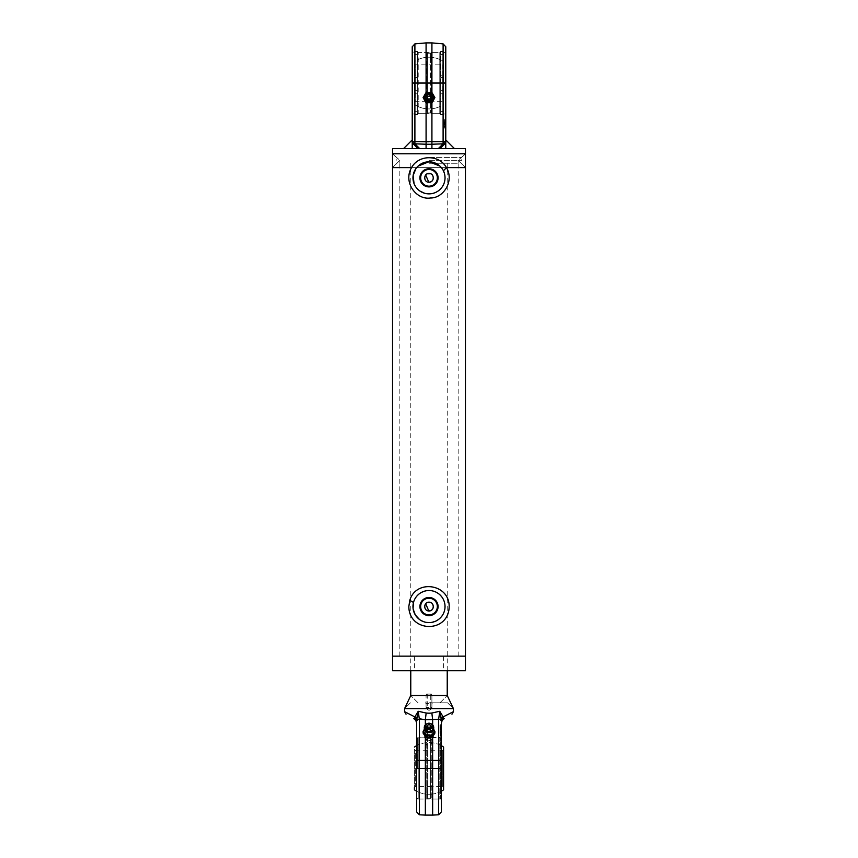 <?xml version="1.0" encoding="UTF-8"?>
<svg xmlns="http://www.w3.org/2000/svg" width="858" height="858" viewBox="0 0 858 858"><rect width="100%" height="100%" fill="white"/><g stroke="black" fill="none" stroke-linecap="round" stroke-linejoin="round"><path stroke-width="0.64" stroke-dasharray="4.29 3.22" d="M429 622.608C419.24 621.653 413.899 616.312 412.955 606.563C412.183 592.792 431.166 585.049 440.347 595.227C450.504 604.386 442.814 623.358 429 622.608A16.045 16.045 0 0 0 442.889 598.541A16.045 16.045 0 0 0 415.111 598.541A16.045 16.045 0 0 0 429 622.608M426.297 622.382L423.981 621.803M421.192 620.581L419.476 619.476M413.148 609.041L413.063 608.343M413.502 602.423L414.854 598.991M415.776 597.479L417.546 595.334M418.908 594.09L421.278 592.503M423.906 591.355L426.426 590.733M428.796 590.529L432.293 590.862M433.311 591.108L437.205 592.781M438.685 593.779L440.658 595.538M442.009 597.179L443.318 599.334M444.09 601.126L444.659 603.099M444.669 609.984L444.069 612.054M443.329 613.781L441.999 615.958M440.647 617.599L438.717 619.326M436.39 620.806L434.62 621.589M431.66 622.382L429.257 622.608M429 708.644L404.568 708.644L429 708.644M429 702.809L447.597 702.809L429 702.809M429 695.516L447.233 695.516L429 695.516M441.377 167.621L446.439 167.621L441.377 167.621C450.139 177.349 442.063 194.509 429 193.865C415.937 194.509 407.861 177.349 416.623 167.621L465.454 167.621L411.561 167.621L416.623 167.621L415.948 168.5M429.536 193.865L427.681 193.811M426.244 193.629L424.581 193.254M419.948 191.077L419.187 190.519M417.857 189.371L416.849 188.299M416.001 187.226L415.218 186.036M414.511 184.706L414.071 183.687M424.206 162.516L424.914 162.312M425.643 162.141L426.405 162.001M427.134 161.894L427.874 161.83M428.678 161.787L429.322 161.787M430.126 161.83L430.855 161.894M431.606 162.001L432.346 162.141M433.118 162.323L433.751 162.505M441.462 167.728L443.243 170.452M444.401 173.327L445.045 177.81M445.012 178.764L444.83 180.416M444.626 181.435L444.208 182.936M443.811 183.987L443.082 185.51M442.514 186.465L441.516 187.859M440.755 188.749L439.543 189.918M438.202 190.969L437.419 191.484M435.596 192.449L434.287 192.975M432.764 193.425L430.909 193.758M429 153.764L465.454 153.764L429 153.764M429 160.328L461.808 160.328L429 160.328M429 157.411L461.808 157.411L429 157.411M445.774 46.782L445.774 141.634L445.774 139.908L454.515 148.659L445.774 148.659L454.515 148.659M445.774 139.908L445.774 148.659M412.226 139.908L403.485 148.659L412.226 148.659L412.226 46.782M412.226 148.659L403.485 148.659M429 656.145L465.454 656.145L429 656.145M427.305 602.53L425.675 603.721M433.376 606.563L432.089 603.474M431.992 603.378L430.63 602.509M427.305 173.799L425.675 174.978M433.376 177.831L432.089 174.732M431.992 174.635L430.63 173.766M392.546 148.659L465.454 148.659M429 163.245L458.161 163.245L429 163.245M392.546 670.731L465.454 670.731M429 169.487A8.344 8.344 0 0 0 421.771 182.003A8.344 8.344 0 0 0 436.229 182.003A8.344 8.344 0 0 0 429 169.487M429 168.758A9.073 9.073 0 0 1 436.861 182.368A9.073 9.073 0 0 1 421.139 182.368A9.073 9.073 0 0 1 429 168.758M429 193.865A16.045 16.045 0 0 0 442.889 169.809A16.045 16.045 0 0 0 415.111 169.809A16.045 16.045 0 0 0 429 193.865M429 598.219A8.344 8.344 0 0 0 421.771 610.735A8.344 8.344 0 0 0 436.229 610.735A8.344 8.344 0 0 0 429 598.219M429 597.49A9.073 9.073 0 0 1 436.861 611.1A9.073 9.073 0 0 1 421.139 611.1A9.073 9.073 0 0 1 429 597.49M429 703.539L426.083 703.539L429 703.539M425.354 731.424L425.354 735.37C427.788 737.719 430.212 737.719 432.647 735.381L433.279 733.397L432.647 731.424C430.212 729.246 427.788 729.246 425.354 731.424L425.354 724.838M432.582 733.751C430.19 737.773 427.81 737.773 425.418 733.751C427.799 729.868 430.19 729.868 432.582 733.751L432.582 745.034C432.421 743.629 431.22 742.856 429 742.728L425.418 745.034L432.582 745.034M432.647 735.381L432.647 736.647M432.647 724.838L432.647 731.424M425.354 736.647L425.354 735.381M439.94 729.772L439.94 731.08L441.398 731.08L441.398 732.979L441.398 731.07L439.94 731.08L439.94 729.772L441.398 729.772L441.398 727.874L441.398 729.783L439.94 729.772L441.398 729.783L439.94 729.783L441.398 729.321L441.398 727.874L441.398 729.321L441.398 727.874L441.398 729.321L439.94 729.321L439.94 727.874L441.398 727.874L439.94 727.874L439.94 729.321L441.398 729.321L439.94 729.321L439.94 727.874L441.398 727.874L439.94 727.874L439.94 729.321L441.398 729.321L439.94 729.321L441.398 729.783L439.94 729.783L439.94 731.08L441.398 731.07L439.94 731.531L441.398 731.531L441.398 732.979L441.398 731.531L441.398 732.979L441.398 731.531L439.94 731.531L439.94 732.979L441.398 732.979L439.94 732.979L439.94 731.531L441.398 731.531L439.94 731.531L439.94 732.979L441.398 732.979L439.94 732.979L439.94 731.531L441.398 731.531L439.94 731.531L441.398 731.08L439.94 731.08L439.94 729.772L441.398 729.772L439.94 729.783L441.398 729.321L439.94 729.321L439.94 727.874L441.398 727.874L439.94 727.874L439.94 729.321L441.398 729.321L439.94 729.321L439.94 727.874L441.398 727.874L439.94 727.874L439.94 729.321L441.398 729.321L439.94 729.321L441.398 729.783L439.94 729.783L439.94 731.07L439.94 729.783M439.94 731.07L441.398 731.07L439.94 731.07L441.398 731.07L439.94 731.07L441.398 731.531L439.94 731.531L439.94 732.979L441.398 732.979L439.94 732.979L439.94 731.531L441.398 731.531L439.94 731.531L439.94 732.979L441.398 732.979L439.94 732.979L439.94 731.531L441.398 731.531L439.94 731.07M441.398 731.252L441.398 730.19L441.398 732.228L441.398 731.252L439.94 731.252L439.94 730.19L441.398 730.49M439.94 730.49L439.94 731.252M439.94 732.228L441.398 732.228L439.94 732.228M439.94 730.137L441.398 729.611L441.398 732.807L441.398 727.713L441.398 729.611L439.94 729.611L439.94 727.713L441.398 727.713L441.398 732.807L441.398 727.713L439.94 727.713L439.94 732.807L441.398 732.807L441.398 729.976L441.398 732.807L439.94 732.807L439.94 730.137L441.398 730.137M439.94 729.976L439.94 732.807L439.94 727.713L439.94 732.11L441.398 732.11L441.398 729.118L441.398 732.11L439.94 732.11L439.94 729.118L441.398 729.118L439.94 729.118L439.94 732.11L439.94 727.713L441.398 727.713L439.94 727.713L441.398 727.713L439.94 727.713L439.94 732.807L441.398 732.807L439.94 732.807L439.94 729.976L441.398 729.976M439.94 732.807L441.398 732.807L439.94 732.807M439.94 733.44L439.94 725.418L440.669 736.357A0.729 0.729 0 0 1 441.398 737.086L441.398 727.605L441.398 737.086A0.729 0.729 0 0 0 440.669 736.357A0.729 0.729 0 0 1 441.398 737.086A0.729 0.729 0 0 0 440.669 736.357L440.669 733.44L441.398 733.44L441.398 723.959L441.398 733.44L440.669 733.44L440.669 727.605L440.669 733.44L439.94 733.44L440.669 733.44L440.669 736.357L440.669 733.44L441.398 733.44L440.669 733.44L441.398 723.959L441.398 727.605L440.669 727.605L440.669 724.688A0.729 0.729 0 0 0 441.398 723.959A0.729 0.729 0 0 1 440.669 724.688A0.729 0.729 0 0 0 441.398 723.959A0.729 0.729 0 0 1 440.669 724.688L440.669 733.44L439.94 733.44M439.94 725.418L439.94 727.605L439.94 725.418A0.729 0.729 0 0 1 440.669 724.688A0.729 0.729 0 0 0 441.398 723.959A0.729 0.729 0 0 1 440.669 724.688L440.669 727.605L441.398 727.605L440.669 727.605L440.669 724.688A0.729 0.729 0 0 0 439.94 725.418A0.729 0.729 0 0 1 440.669 724.688A0.729 0.729 0 0 0 439.94 725.418A0.729 0.729 0 0 1 440.669 724.688A0.729 0.729 0 0 0 439.94 725.418M404.568 711.679L414.854 716.902L418.232 711.282L426.147 713.009A16.474 12.248 180 0 0 431.853 713.009L439.768 711.282L443.318 718.092A5.834 3.057 -0 0 0 441.398 720.366L441.398 723.68M438.631 719.251A2.917 2.306 0 0 1 441.398 721.546L441.398 811.872M441.398 768.436L441.398 737.376L441.398 799.495L441.398 768.436L438.631 768.436L438.631 719.24L439.768 711.282L440.926 716.795M439.94 735.628A0.729 0.729 0 0 0 440.669 736.357A0.729 0.729 0 0 1 439.94 735.628A0.729 0.729 0 0 0 440.669 736.357A0.729 0.729 0 0 1 439.94 735.628M441.398 720.366L441.162 718.264A5.834 1.287 161.5 0 1 443.146 716.902L453.432 711.679M414.682 718.092A5.834 3.057 -0 0 1 416.602 720.366L416.838 718.264A5.834 1.287 -161.5 0 0 414.854 716.902L413.685 718.629M426.147 713.009L425.354 719.765L419.369 719.24L419.369 760.413L416.602 760.413L416.602 737.816L416.602 768.436L416.602 760.413L416.602 768.436L419.369 768.436L419.369 814.789M416.602 811.872L416.602 768.436L416.602 799.055L440.958 799.055L440.958 737.816L441.398 799.495M416.602 721.546A2.917 2.306 180 0 1 419.369 719.251M443.318 718.092L444.315 718.629M438.631 719.24L432.647 719.765L431.853 713.009M425.354 719.765L425.354 815.1M432.647 719.765L425.354 719.798M432.647 815.1L432.647 719.798M417.331 768.436L417.331 738.684L417.331 768.436M429 786.604L442.707 786.668L443.586 787.537L443.586 749.334L442.707 750.203L442.707 786.668L442.707 750.203L415.293 750.203L415.293 786.668L429 786.604L427.541 786.668L427.541 794.283L430.459 794.283L427.541 794.283L427.541 798.262L429 798.219L427.466 798.262L427.466 738.609L427.466 798.262L426.737 799.055L426.737 737.816L426.737 799.055L418.211 799.055L418.211 737.816L426.737 737.816L427.466 738.609L430.534 738.609L430.534 798.262L430.534 738.609L431.263 737.816L431.263 799.055L431.263 737.816L439.789 737.816L439.789 799.055L439.789 737.816L440.669 738.684L440.669 798.187L440.669 738.684M440.669 791.537L440.669 745.323L440.669 791.537A25.879 25.879 0 0 1 430.459 794.283L427.541 794.283L430.459 794.283L430.459 798.262L429 798.219M414.414 749.334L414.414 787.537L415.293 786.668L415.293 750.203L414.414 749.334L414.414 789.821M443.586 747.05L443.586 789.821M430.459 738.03A1.459 1.255 -0 0 0 427.541 738.03A1.459 1.255 -0 0 0 430.459 738.03L430.459 726.018M429 740.797A4.376 3.754 180 0 1 424.624 737.043A4.376 3.754 180 0 1 429 733.3A4.376 3.754 180 0 1 433.376 737.043A4.376 3.754 180 0 1 429 740.797M429 740.486A3.486 2.982 -0 0 0 432.014 736.014A3.486 2.982 -0 0 0 425.986 736.014A3.486 2.982 -0 0 0 429 740.486M429 729.622A4.376 3.754 180 0 1 433.376 733.375A4.376 3.754 180 0 1 429 737.129A4.376 3.754 180 0 1 424.624 733.375A4.376 3.754 180 0 1 429 729.622M429 735.628A2.188 1.877 180 0 1 429 739.381A2.188 1.877 180 0 1 429 735.628M434.899 733.14L433.419 731.188A5.105 4.376 180 0 1 433.419 735.563A5.105 4.376 180 0 1 429 737.751A5.105 4.376 180 0 1 424.581 735.563A5.105 4.376 180 0 1 424.581 731.188L423.101 733.14M431.949 728.764L429 729A5.105 4.376 180 0 1 433.419 731.188L431.949 728.764L431.949 726.983L433.547 729.118A5.105 4.376 180 0 0 433.419 728.935A5.105 4.376 180 0 0 429 726.747L431.949 726.983M429 729L426.051 728.764L424.581 731.188A5.105 4.376 180 0 1 429 729M424.453 729.128A5.105 4.376 180 0 1 424.581 728.935L426.051 726.983L429 726.747A5.105 4.376 180 0 0 424.581 728.935L424.453 729.118M426.051 728.764L426.051 726.983M426.973 723.734A4.655 3.99 180 0 1 429 723.337A4.655 3.99 180 0 1 431.027 723.734M425.16 729.59A3.861 3.314 180 0 1 425.139 729.193A3.861 3.314 180 0 1 425.182 728.689A3.861 3.314 180 0 1 429 725.879A3.861 3.314 180 0 1 432.818 728.689A3.861 3.314 180 0 1 432.84 729.59M429 736.153A2.188 1.877 180 0 1 429 739.907A2.188 1.877 180 0 1 429 736.153M431.306 694.058L426.673 694.058L431.306 694.058L431.896 695.087L426.083 695.087L431.896 695.087L431.896 707.625L426.083 707.625L431.896 707.625L430.737 708.644L431.896 707.625L431.896 695.087L431.306 694.058M430.737 694.058L427.252 694.058L430.737 694.058L430.737 708.644L427.252 708.644L430.737 708.644L430.737 694.058M431.306 708.644L426.673 708.644L431.306 708.644M425.418 97.63L426.083 95.549A3.582 3.582 0 0 1 431.917 95.549L431.917 99.721A3.582 3.582 0 0 1 426.083 99.721L425.418 97.63C425.525 99.71 426.726 100.912 429 101.212C438.213 99.871 426.941 88.621 425.418 97.63M431.917 99.721L431.917 102.735M431.917 92.525L431.917 95.549M426.083 102.735L426.083 99.721M412.816 83.044L412.816 113.674L412.816 83.044M415.068 83.044L415.068 51.544L415.068 83.044M445.774 141.634A2.917 2.917 0 0 1 445.763 141.86A2.917 2.917 0 0 0 445.774 141.634L443.103 141.634L443.103 83.044L445.774 83.044L445.774 51.845L445.184 52.424L445.184 83.044L445.184 52.424L442.932 52.424L442.932 113.674L442.932 52.424M445.184 83.044L445.184 113.674L445.184 83.044M445.774 126.802L445.774 118.779L445.774 126.802L445.045 126.802L445.045 119.509A0.729 0.729 0 0 0 445.774 118.779L445.774 120.967L445.774 118.779A0.729 0.729 0 0 1 445.045 119.509A0.729 0.729 0 0 0 445.774 118.779A0.729 0.729 0 0 1 445.045 119.509L445.045 128.26A0.729 0.729 0 0 1 444.315 127.531L444.315 120.238A0.729 0.729 0 0 1 445.045 119.509A0.729 0.729 0 0 0 445.774 118.779A0.729 0.729 0 0 1 445.045 119.509L445.045 120.967L445.774 120.967L445.045 120.967L445.045 119.509A0.729 0.729 0 0 0 444.315 120.238L444.315 127.531A0.729 0.729 0 0 0 445.045 128.26A0.729 0.729 0 0 1 445.774 128.99A0.729 0.729 0 0 0 445.045 128.26A0.729 0.729 0 0 1 444.315 127.531L444.315 120.238A0.729 0.729 0 0 1 445.045 119.509A0.729 0.729 0 0 0 444.315 120.238L444.315 127.531A0.729 0.729 0 0 0 445.045 128.26A0.729 0.729 0 0 1 445.774 128.99A0.729 0.729 0 0 0 445.045 128.26L445.045 126.802L445.774 126.802L445.045 126.802L445.045 120.967L445.045 128.26L445.045 126.802L445.774 126.802M417.406 83.044L417.406 51.544L417.406 83.044M440.594 83.044L440.594 51.544L440.594 83.044M442.932 83.044L442.932 51.544L442.932 83.044M438.256 148.659L431.917 148.659L438.256 148.659L443.103 143.812A2.917 1.684 -135 0 0 444.916 143.694L439.95 148.659M426.083 148.659L419.744 148.659L426.083 148.659L426.083 142.074L426.083 148.659M418.05 148.659L419.744 148.659L418.05 148.659L413.084 143.694A2.917 1.684 135 0 0 414.897 143.812L419.744 148.659M426.083 42.9L426.083 142.074L443.103 141.634L443.103 143.812L431.917 144.251L431.917 148.659L431.917 42.9M444.315 123.177L444.315 126.308L444.315 121.933L444.315 126.308L444.315 121.933L444.315 123.177L444.315 121.933L444.315 123.177L445.774 123.177L444.315 123.573L444.315 126.287L444.315 121.911L444.315 124.689L444.315 123.573L445.774 123.573L445.774 124.689L445.774 123.573L444.315 123.573L445.774 123.573L444.315 123.177L445.774 123.177L445.774 121.933L445.774 123.177L444.315 123.177L445.774 123.177L445.774 121.933L444.315 121.933L445.774 121.933L445.774 123.177L444.315 123.177L445.774 123.177L444.315 123.573L445.774 123.573L445.774 124.678L444.315 124.689L445.774 124.689L445.774 123.573L444.315 123.573L445.774 123.573L445.774 124.689L444.315 124.678L445.774 125.075L444.315 124.678L445.774 124.678L445.774 123.573L444.315 123.573L445.774 123.573L444.315 123.177L445.774 123.177L445.774 121.933L444.315 121.933L445.774 121.933L445.774 123.177L444.315 123.177L445.774 123.177L445.774 121.933L444.315 121.933L445.774 121.933L445.774 123.177L444.315 123.177M445.774 123.906L445.774 126.308L445.774 121.911L444.315 121.911L444.315 126.287L444.315 121.911L444.315 124.356L444.315 121.911L445.774 121.911L445.774 123.906L444.315 123.906L444.315 122.415L444.315 123.906M414.897 43.876L414.897 141.634L412.226 141.634A2.917 2.917 0 0 0 412.237 141.86A2.917 2.917 0 0 1 412.226 141.634M414.897 141.634L413.084 143.694L414.897 141.634L414.897 143.812L426.083 144.251L426.083 142.074L414.897 141.634M443.103 141.634L444.916 143.694L443.103 141.634M426.083 95.549L426.083 92.525M445.774 125.075L444.315 125.075L445.774 125.075M445.774 126.308L444.315 126.308L445.774 126.308L444.315 126.308L445.774 126.308L444.315 126.308L445.774 126.308L444.315 126.308L445.774 126.308L444.315 126.287L445.774 126.287L444.315 126.287L445.774 126.287L445.774 121.911L445.774 126.287L444.315 126.287L445.774 126.287L445.774 122.522L445.774 126.287M445.774 124.689L444.315 124.689L445.774 124.657M445.774 121.933L444.315 121.933L445.774 121.933M445.774 123.573L444.315 123.573L445.774 123.573M445.774 122.415L444.315 122.415L445.774 122.415M445.774 124.163L444.315 124.163L445.774 124.163M445.774 121.911L444.315 121.911L445.774 121.911L445.774 124.356L445.774 121.911L444.315 121.911L445.774 121.911M445.774 124.356L444.315 124.356M445.774 122.522L444.315 122.522L445.774 122.522L445.774 125.086L445.774 122.522M445.774 125.086L444.315 125.086L445.774 125.086M440.669 83.044L440.669 112.795L440.669 83.044M414.414 102.156L414.414 63.942L414.414 102.156L415.293 101.276L415.293 64.822L415.293 101.276L442.707 101.276L442.707 64.822L429 64.876L430.459 64.822L430.459 57.207L427.541 57.207L430.459 57.207L430.459 53.228L429 53.26L430.534 53.228L430.534 112.87L430.534 53.228L431.263 52.424L431.263 113.674L431.263 52.424L439.789 52.424L439.789 113.674L431.263 113.674L430.534 112.87L427.466 112.87L427.466 53.228L427.466 112.87L426.737 113.674L426.737 52.424L426.737 113.674L418.211 113.674L418.211 52.424L418.211 113.674L417.331 112.795L417.331 53.303L417.331 112.795M417.331 59.942L417.331 106.156L417.331 59.942A25.879 25.879 0 0 1 427.541 57.207L430.459 57.207L427.541 57.207L427.541 53.228L429 53.26M414.414 63.942L415.293 64.822L429 64.876M443.586 83.044L443.586 61.658L443.586 83.044M414.414 61.658L414.414 104.429L414.414 61.658A25.879 25.879 0 0 1 427.541 57.207L427.541 64.822M427.541 97.63A1.459 1.459 0 0 0 429.729 98.895A1.459 1.459 0 0 0 429.729 96.364A1.459 1.459 0 0 0 427.541 97.63M429 93.254A4.376 4.376 0 0 1 433.376 97.63A4.376 4.376 0 0 1 429 102.005A4.376 4.376 0 0 1 424.624 97.63A4.376 4.376 0 0 1 429 93.254M429 94.155A3.486 3.486 0 0 0 425.986 99.367A3.486 3.486 0 0 0 432.014 99.367A3.486 3.486 0 0 0 429 94.155M429 102.005A4.376 4.376 0 0 1 425.214 95.442A4.376 4.376 0 0 1 432.786 95.442A4.376 4.376 0 0 1 429 102.005M429 99.818A2.188 2.188 0 0 1 427.102 96.536A2.188 2.188 0 0 1 430.898 96.536A2.188 2.188 0 0 1 429 99.818A2.188 2.188 0 0 1 427.102 96.536A2.188 2.188 0 0 1 430.898 96.536A2.188 2.188 0 0 1 429 99.818M426.051 92.525L424.581 95.077A5.105 5.105 0 0 1 429 92.525L426.051 92.525M433.419 95.077L431.949 92.525L429 92.525A5.105 5.105 0 0 1 433.419 100.182L434.899 97.63L433.419 95.077M423.101 97.63L424.581 100.182A5.105 5.105 0 0 1 424.581 95.077L423.101 97.63M426.051 102.735L429 102.735A5.105 5.105 0 0 1 424.581 100.182L426.051 102.735M429 102.735L431.949 102.735L433.419 100.182A5.105 5.105 0 0 1 429 102.735M432.861 97.63A3.861 3.861 0 0 1 427.07 100.976A3.861 3.861 0 0 1 427.07 94.283A3.861 3.861 0 0 1 432.861 97.63M440.744 93.79L440.744 51.115L440.744 77.563L440.744 75.761L442.932 75.761L442.932 77.563L442.932 51.115L442.932 114.983L442.932 90.337L440.744 90.337L440.744 93.79L442.932 93.79M442.932 77.563L440.744 77.563M440.744 75.761L440.744 90.337M442.932 90.337L442.932 75.761M415.068 93.79L415.068 51.115L415.068 77.563L415.068 75.761L417.256 75.761L417.256 77.563L417.256 51.115L417.256 114.983L417.256 90.337L415.068 90.337L415.068 93.79L417.256 93.79M417.256 77.563L415.068 77.563M415.068 75.761L415.068 90.337M417.256 90.337L417.256 75.761M439.94 732.035L441.398 732.035M439.94 732.496L441.398 732.496M439.94 731.273L441.398 731.273M439.94 727.605L440.669 727.605L439.94 727.605M441.398 760.413L419.369 760.413L419.369 768.436L438.631 768.436L438.631 814.789M417.331 738.684L418.211 737.816L418.211 799.055L417.331 798.187M444.315 126.802L445.045 126.802L444.315 126.802M444.315 120.967L445.774 120.967L444.315 120.967M444.315 120.238A0.729 0.729 0 0 1 445.045 119.509A0.729 0.729 0 0 0 444.315 120.238M443.103 43.876L443.103 83.044L412.226 83.044M431.917 144.251L426.083 144.251M445.774 122.587L444.315 122.587M445.774 123.252L444.315 123.252L445.774 123.23M445.774 122.19L444.315 122.19M445.774 124.206L444.315 124.206M440.669 112.795L439.789 113.674L439.789 52.424L440.669 53.303M443.586 63.942L442.707 64.822L442.707 101.276L443.586 102.156M410.403 702.809L404.568 708.644L410.403 702.809M447.597 702.809L453.432 708.644L447.597 702.809M439.94 702.809L447.233 695.516L439.94 702.809M418.06 702.809L410.767 695.516L418.06 702.809M399.839 656.145L399.839 160.328L392.546 167.621L399.839 160.328L392.546 153.764L396.192 157.411L396.192 160.328M458.161 656.145L458.161 160.328L465.454 167.621L458.161 160.328L465.454 153.764L461.808 157.411L461.808 160.328M399.839 160.328L399.839 163.245M458.161 160.328L458.161 163.245M414.414 656.145L414.414 670.731M443.586 656.145L443.586 670.731M410.767 163.245L410.767 670.731M447.233 163.245L447.233 670.731M425.354 702.809L426.083 703.539L426.083 708.644L429 710.403L431.917 708.644L431.917 703.539L432.647 702.809M425.418 745.034L425.418 733.751M416.602 737.816L441.398 737.376M417.331 791.537A25.879 25.879 0 0 0 427.541 794.283A25.879 25.879 0 0 1 416.602 791.162M440.669 745.323A25.879 25.879 0 0 0 417.331 745.323M440.669 798.187L439.789 799.055L431.263 799.055L430.459 798.262M430.459 786.668L430.459 794.283A25.879 25.879 0 0 0 441.398 791.162M441.398 745.709A25.879 25.879 0 0 0 416.602 745.709M427.541 738.03L427.541 726.018M424.624 733.375L424.624 737.043M433.376 733.375L433.376 737.043M425.182 728.689L427.359 726.983C431.703 727.101 433.526 727.67 432.818 728.689M426.673 694.058L426.083 695.087L426.083 707.625L426.673 708.644M427.252 694.058L427.252 708.644M415.068 52.424L412.226 51.845M415.068 113.674L412.226 114.253M442.932 113.674L445.774 114.253M415.068 114.543L417.406 114.543M415.068 51.544L417.406 51.544M417.406 113.674L440.594 113.674M417.406 52.424L440.594 52.424M442.932 51.544L440.594 51.544M442.932 114.543L440.594 114.543M440.669 59.942A25.879 25.879 0 0 0 430.459 57.207A25.879 25.879 0 0 1 443.586 61.658M417.331 106.156A25.879 25.879 0 0 0 440.669 106.156M417.331 53.303L418.211 52.424L426.737 52.424L427.541 53.228M414.414 104.429A25.879 25.879 0 0 0 443.586 104.429M440.744 114.983L442.932 114.983M440.744 51.115L442.932 51.115M440.744 111.626L442.932 111.626M440.744 54.462L442.932 54.462M415.068 114.983L417.256 114.983M415.068 51.115L417.256 51.115M415.068 111.626L417.256 111.626M415.068 54.462L417.256 54.462"/><path stroke-width="1.29" d="M409.813 600.332C416.194 578.056 452.466 584.234 448.938 609.706C445.538 633.397 409.019 631.66 408.826 606.563L409.813 600.332L413.502 602.423L413.063 608.343M429.257 622.608L426.297 622.382M423.981 621.803L421.192 620.581M419.476 619.476L415.272 614.864L413.148 609.041M414.854 598.991L415.776 597.479M417.546 595.334L418.908 594.09M421.278 592.503L423.906 591.355M426.426 590.733L428.796 590.529M432.293 590.862L433.311 591.108M437.205 592.781L438.685 593.779M440.658 595.538L442.009 597.179M443.318 599.334L444.09 601.126M444.659 603.099L444.937 604.751M444.98 605.147L444.98 607.936M444.937 608.429L444.669 609.984M444.069 612.054L443.329 613.781M441.999 615.958L440.647 617.599M438.717 619.326L436.39 620.806M434.62 621.589L431.66 622.382M447.233 670.731L447.233 695.516L453.432 708.644L453.432 711.679L443.146 716.902L439.768 711.282L431.853 713.009A16.474 12.248 180 0 1 429 713.191A16.474 12.248 180 0 1 426.147 713.009L418.232 711.282L414.854 716.902L404.568 711.679L404.568 708.644L453.432 708.644L404.568 708.644L410.767 695.516L447.233 695.516L410.767 695.516L410.767 670.731M446.492 167.696C454.493 181.124 443.414 198.23 430.394 197.994C416.28 200.204 402.863 182.239 411.561 167.621C418.693 154.44 439.296 154.408 446.439 167.621L443.425 170.806L444.401 173.327M439.982 166.13L429.161 161.787M428.839 161.787L417.964 166.184M427.681 193.811L426.244 193.629M424.581 193.254L419.948 191.077M419.187 190.519L417.857 189.371M416.849 188.299L416.001 187.226M415.218 186.036L414.511 184.706M414.071 183.687L413.116 175.59L415.948 168.5M418.489 165.712L419.154 165.165M419.423 164.961L422.908 162.988M423.391 162.795L424.206 162.516M424.914 162.312L425.643 162.141M426.405 162.001L427.134 161.894M427.874 161.83L428.678 161.787M429.322 161.787L430.126 161.83M430.855 161.894L431.606 162.001M432.346 162.141L433.118 162.323M433.751 162.505L434.727 162.848M434.963 162.934L439.575 165.766M445.045 177.81L445.012 178.764M444.83 180.416L444.626 181.435M444.208 182.936L443.811 183.987M443.082 185.51L442.514 186.465M441.516 187.859L440.755 188.749M439.543 189.918L438.202 190.969M437.419 191.484L435.596 192.449M434.287 192.975L432.764 193.425M430.909 193.758L429.536 193.865M446.439 167.621L465.454 167.621L465.454 656.145L392.546 656.145L392.546 670.731L465.454 670.731L465.454 656.145L392.546 656.145L392.546 167.621L411.561 167.621L392.546 167.621L392.546 153.764L465.454 153.764L392.546 153.764L392.546 148.659L465.454 148.659L465.454 167.621L446.439 167.621M445.774 139.908L454.515 148.659M445.774 148.659L445.774 46.782L443.103 43.876L443.103 141.634L445.774 141.634A2.917 2.917 0 0 1 444.916 143.694A2.917 2.917 0 0 0 445.774 141.634M412.226 139.908L403.485 148.659M419.744 148.659L414.897 143.812A2.917 1.684 135 0 1 413.084 143.694L413.084 143.694A2.917 2.917 0 0 1 412.226 141.634L414.897 141.634L414.897 43.876L412.226 46.782L412.226 148.659M429 182.207C423.359 182.475 423.359 173.187 429 173.455C434.641 173.187 434.641 182.475 429 182.207C431.66 181.939 433.118 180.48 433.376 177.831M429 610.939C423.359 611.207 423.359 601.919 429 602.187C434.641 601.919 434.641 611.207 429 610.939C431.66 610.682 433.118 609.223 433.376 606.563M430.63 602.509L427.305 602.53M425.675 603.721L428.786 610.939M430.63 173.766L427.305 173.799M425.675 174.978L428.786 182.196M429 169.487A8.344 8.344 0 0 1 437.344 177.831A8.344 8.344 0 0 1 429 186.175A8.344 8.344 0 0 1 420.656 177.831A8.344 8.344 0 0 1 429 169.487M429 186.905A9.073 9.073 0 0 0 436.861 173.295A9.073 9.073 0 0 0 421.139 173.295A9.073 9.073 0 0 0 429 186.905M429 193.865A16.045 16.045 0 0 0 442.889 169.809A16.045 16.045 0 0 0 415.111 169.809A16.045 16.045 0 0 0 429 193.865M429 598.219A8.344 8.344 0 0 1 437.344 606.563A8.344 8.344 0 0 1 429 614.907A8.344 8.344 0 0 1 420.656 606.563A8.344 8.344 0 0 1 429 598.219M429 615.636A9.073 9.073 0 0 0 436.861 602.026A9.073 9.073 0 0 0 421.139 602.026A9.073 9.073 0 0 0 429 615.636M429 622.608A16.045 16.045 0 0 0 442.889 598.541A16.045 16.045 0 0 0 415.111 598.541A16.045 16.045 0 0 0 429 622.608M432.647 736.647L432.647 815.1L425.354 815.1L425.354 736.647M425.354 724.838L425.354 719.798L438.631 719.24L438.631 814.789L441.398 811.872L441.398 720.366A5.834 3.057 0 0 1 443.318 718.092L443.146 716.902A5.834 1.287 161.5 0 0 441.162 718.264L440.926 716.795M432.647 719.798L432.647 724.838M441.398 723.68A5.834 5.834 0 0 1 444.315 718.629C454.386 712.816 454.386 712.816 444.315 718.629A5.834 5.834 0 0 0 441.398 723.68L441.398 721.546A2.917 2.306 180 0 0 438.631 719.251M438.631 719.24L439.768 711.282L441.398 720.366M414.682 718.092L414.854 716.902A5.834 1.287 -161.5 0 1 416.838 718.264L418.232 711.282L416.602 720.366A5.834 3.057 0 0 0 414.682 718.092L413.685 718.629A5.834 5.834 0 0 1 416.602 723.68L416.602 721.546A2.917 2.306 -0 0 1 419.369 719.251M413.685 718.629C403.614 712.816 403.614 712.816 413.685 718.629A5.834 5.834 0 0 1 416.602 723.68L416.602 811.872L419.369 814.789L419.369 719.24L418.275 711.636M416.602 721.546L416.602 760.413L441.398 760.413M441.398 768.436L416.602 768.436L416.602 799.055M418.65 714.596L418.897 716.291M419.283 718.714L425.354 719.798M444.315 718.629L443.318 718.092M431.853 713.009L432.647 719.765M426.147 713.009L425.354 719.765M416.602 791.162A25.879 25.879 0 0 1 414.414 789.821L414.414 787.537M443.586 787.537L443.586 749.334M441.398 791.162A25.879 25.879 0 0 0 443.586 789.821L443.586 747.05A25.879 25.879 0 0 0 441.398 745.709M430.459 726.018A1.459 1.255 180 0 1 427.541 726.018A1.459 1.255 180 0 1 430.459 726.018M423.101 731.359L423.101 733.14L426.051 737.515L431.949 737.515L433.419 735.563L434.899 733.14L434.899 731.359L431.949 735.735L426.051 735.735L423.101 731.359L424.581 728.935M433.547 729.128A5.105 4.376 180 0 1 433.419 733.311A5.105 4.376 180 0 1 429 735.499A5.105 4.376 180 0 1 424.581 733.311A5.105 4.376 180 0 1 423.895 731.123A5.105 4.376 180 0 1 424.453 729.128M433.419 728.935L434.899 731.359M431.949 737.515L431.949 735.735M426.051 737.515L426.051 735.735M433.655 727.327A4.655 3.99 180 0 1 429 731.316A4.655 3.99 180 0 1 424.345 727.327A4.655 3.99 180 0 1 424.571 726.082A4.655 3.99 180 0 1 426.973 723.734L427.541 723.498A3.368 2.885 -0 0 0 428.496 728.946A3.368 2.885 -0 0 0 430.459 723.498A3.368 2.885 -0 0 0 427.541 723.498L431.027 723.734A4.655 3.99 180 0 1 433.429 726.082A4.655 3.99 180 0 1 433.655 727.327M432.84 729.59A3.861 3.314 180 0 1 429 732.507A3.861 3.314 180 0 1 425.16 729.59M431.917 102.735L431.917 148.659L431.917 144.251L443.103 143.812L438.256 148.659M443.103 43.876L431.917 42.9L431.917 92.525M439.95 148.659L444.916 143.694A2.917 1.684 -135 0 1 443.103 143.812L443.103 141.634L444.916 143.694L443.103 141.634L414.897 141.634L414.897 143.812L426.083 144.251L426.083 148.659L426.083 102.735M445.774 51.845L445.774 83.044L426.083 83.044L426.083 42.9L431.917 42.9M412.226 141.634A2.917 2.917 0 0 0 413.084 143.694L414.897 141.634L413.084 143.694L418.05 148.659M426.083 92.525L426.083 83.044L412.226 83.044M427.541 97.63A1.459 1.459 0 0 1 429.729 96.364A1.459 1.459 0 0 1 429.729 98.895A1.459 1.459 0 0 1 427.541 97.63M433.419 95.077L434.899 97.63L431.949 102.735L426.051 102.735L423.101 97.63L426.051 92.525L431.949 92.525L433.419 95.077A5.105 5.105 0 0 1 429 102.735A5.105 5.105 0 0 1 424.581 95.077A5.105 5.105 0 0 1 433.419 95.077M424.345 97.63A4.655 4.655 0 0 1 429 92.975A4.655 4.655 0 0 1 433.655 97.63A4.655 4.655 0 0 1 429 102.284A4.655 4.655 0 0 1 424.345 97.63M425.89 726.018A3.11 2.66 180 0 1 430.555 723.712A3.11 2.66 180 0 1 430.555 728.324A3.11 2.66 180 0 1 425.89 726.018M426.083 144.251L431.917 144.251M432.368 97.63A3.368 3.368 0 0 0 429 94.262A3.368 3.368 0 0 0 425.632 97.63A3.368 3.368 0 0 0 429 100.997A3.368 3.368 0 0 0 432.368 97.63M432.11 97.63A3.11 3.11 0 0 1 427.445 100.322A3.11 3.11 0 0 1 427.445 94.938A3.11 3.11 0 0 1 432.11 97.63M453.421 711.679L451.962 714.21M404.579 711.679L406.038 714.21M419.369 814.789L425.354 815.1M438.631 814.789L432.647 815.1M416.602 745.709A25.879 25.879 0 0 0 414.414 747.05M424.571 726.082A4.74 4.74 0 0 0 429 732.518A4.74 4.74 0 0 0 433.429 726.082M414.897 43.876L426.083 42.9M424.26 97.63A4.74 4.74 0 0 0 429 102.37A4.74 4.74 0 0 0 433.74 97.63A4.74 4.74 0 0 0 429 92.889A4.74 4.74 0 0 0 424.26 97.63"/></g></svg>
